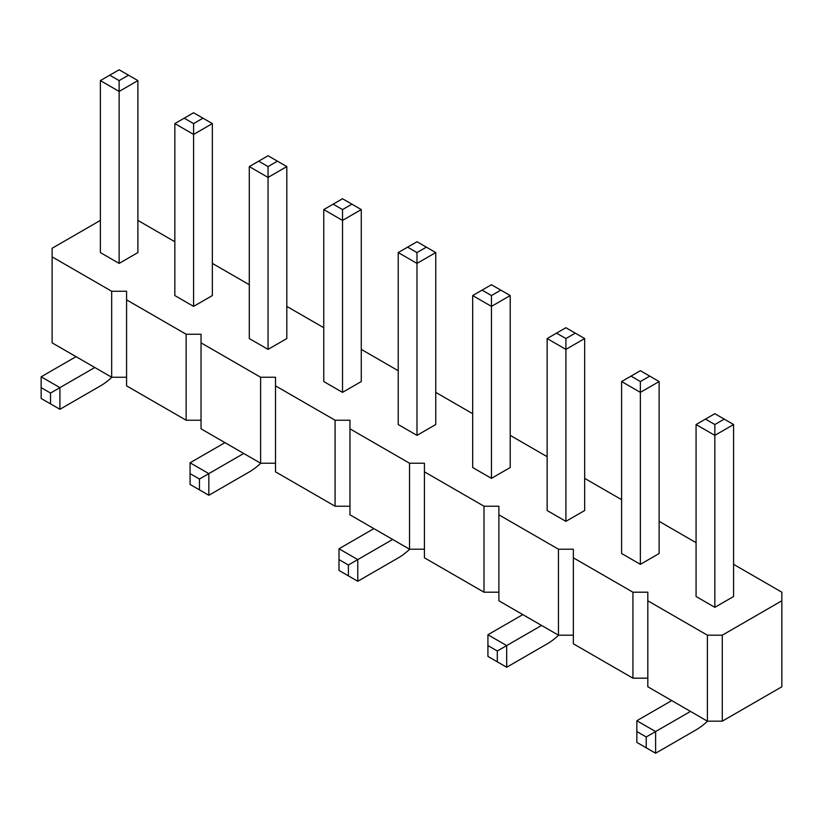 <?xml version="1.0" encoding="UTF-8"?>
<svg xmlns="http://www.w3.org/2000/svg" width="823" height="823" viewBox="0 0 823 823"><rect width="100%" height="100%" fill="white"/><g stroke="black" fill="none" stroke-linecap="round" stroke-linejoin="round"><path stroke-width="1.23" d="M100.365 220.41L52.116 248.268L52.116 342.852L111.681 377.243L111.681 291.26L126.577 291.26L126.577 299.86L186.152 334.251L201.038 334.251L201.038 342.852L260.613 377.243L275.499 377.243L275.499 385.843L335.074 420.234L349.97 420.234L349.97 428.834L409.535 463.226L424.431 463.226L424.431 471.826L483.996 506.217L498.892 506.217L498.892 514.817L558.457 549.208L573.353 549.208L573.353 557.809L632.928 592.2L647.814 592.2L647.814 600.79L707.389 635.191L722.275 635.191L781.85 600.79L781.85 592.2L733.591 564.341M201.038 420.234L186.152 420.234L126.577 385.843L126.577 299.86M647.814 600.79L647.814 686.773L707.389 721.174L722.275 721.174L781.85 686.773L781.85 600.79M573.353 557.809L573.353 643.792L632.928 678.183L647.814 678.183M498.892 514.817L498.892 600.8L558.457 635.191L573.353 635.191M424.431 471.826L424.431 557.809L483.996 592.2L498.892 592.2M349.97 428.834L349.97 514.817L409.535 549.208L424.431 549.208M275.499 385.843L275.499 471.826L335.074 506.217L349.97 506.217M201.038 342.852L201.038 428.834L260.613 463.226L275.499 463.226M111.681 377.243L126.577 377.243M186.152 420.234L186.152 334.251M696.073 542.676L659.13 521.35M621.612 499.684L584.669 478.358M547.141 456.693L510.209 435.367M472.68 413.702L435.748 392.376M398.219 370.71L361.276 349.384M323.758 327.719L286.816 306.393M249.297 284.727L212.355 263.401M174.836 241.736L137.894 220.41M52.116 256.869L111.681 291.26M510.209 295.56L500.826 290.138L491.444 295.56L491.444 306.393L472.68 295.56L472.68 467.526L491.444 478.358L510.209 467.526L510.209 295.56L491.444 306.393L491.444 478.358M435.748 424.534L416.983 435.367L416.983 263.401L435.748 252.568L435.748 424.534M407.601 247.147L416.983 252.568L426.365 247.147L416.983 241.736L398.219 252.568L398.219 424.534L416.983 435.367M286.816 338.551L268.061 349.384L268.061 177.418L286.816 166.585L286.816 338.551M258.679 161.174L268.061 166.585L277.433 161.174L268.061 155.753L249.297 166.585L249.297 338.551L268.061 349.384M342.522 392.376L361.276 381.543L361.276 209.577L342.522 220.41L342.522 392.376L323.758 381.543L323.758 209.577L342.522 220.41L342.522 209.577L333.14 204.166L323.758 209.577M733.591 596.5L714.837 607.333L714.837 435.367L733.591 424.534L733.591 596.5M705.455 419.113L714.837 424.534L724.219 419.113L714.837 413.702L696.073 424.534L696.073 596.5L714.837 607.333M659.13 381.543L649.748 376.121L640.366 381.543L640.366 392.376L621.612 381.543L621.612 553.509L640.366 564.341L659.13 553.509L659.13 381.543L640.366 392.376L640.366 564.341M584.669 510.517L565.905 521.35L565.905 349.384L584.669 338.551L584.669 510.517M556.523 333.13L565.905 338.551L575.287 333.13L565.905 327.719L547.141 338.551L547.141 510.517L565.905 521.35M212.355 123.594L202.972 118.183L193.59 123.594L193.59 134.427L174.836 123.594L174.836 295.56L193.59 306.393L212.355 295.56L212.355 123.594L193.59 134.427L193.59 306.393M137.894 252.568L119.129 263.401L119.129 91.435L137.894 80.603L137.894 252.568M109.747 75.191L119.129 80.603L128.511 75.191L119.129 69.77L100.365 80.603L100.365 252.568L119.129 263.401M722.275 721.174L722.275 635.191M707.389 721.174L707.389 635.191M632.928 678.183L632.928 592.2M558.457 635.191L558.457 549.208M483.996 592.2L483.996 506.217M409.535 549.208L409.535 463.226M335.074 506.217L335.074 420.234M260.613 463.226L260.613 377.243M707.543 721.174A53.063 30.636 -60 0 1 696.073 729.867L655.612 753.23L655.612 731.565L636.848 720.732L671.743 700.589M655.612 753.23L646.23 747.809L646.23 736.976L690.497 711.422M558.622 635.191A53.063 30.636 -60 0 1 547.141 643.884L506.69 667.247L506.69 645.582L487.926 634.749L522.811 614.606M506.69 667.247L497.308 661.826L497.308 650.993L541.575 625.439M260.768 463.226A53.063 30.636 -60 0 1 249.297 471.929L208.836 495.281L208.836 473.616L190.072 462.783L224.957 442.64M208.836 495.281L199.454 489.87L199.454 479.037L243.721 453.473M409.689 549.208A53.063 30.636 -60 0 1 398.219 557.912L357.768 581.264L357.768 559.599L392.653 539.456M357.768 581.264L348.386 575.853L348.386 565.02L357.768 559.599L339.004 548.766L373.889 528.623M111.846 377.243A53.063 30.636 -60 0 1 100.365 385.946L59.914 409.298L59.914 387.633L41.15 376.8L76.035 356.668M59.914 409.298L50.532 403.887L50.532 393.055L94.799 367.5M398.219 252.568L416.983 263.401L416.983 252.568M249.297 166.585L268.061 177.418L268.061 166.585M696.073 424.534L714.837 435.367L714.837 424.534M547.141 338.551L565.905 349.384L565.905 338.551M100.365 80.603L119.129 91.435L119.129 80.603M636.848 720.732L636.848 731.565L646.23 736.976M646.23 747.809L636.848 742.397L636.848 731.565M487.926 634.749L487.926 645.582L497.308 650.993M497.308 661.826L487.926 656.415L487.926 645.582M190.072 462.783L190.072 473.616L199.454 479.037M199.454 489.87L190.072 484.449L190.072 473.616M339.004 548.766L339.004 559.599L348.386 565.02M348.386 575.853L339.004 570.432L339.004 559.599M41.15 376.8L41.15 387.633L50.532 393.055M50.532 403.887L41.15 398.466L41.15 387.633M491.444 295.56L482.062 290.138L472.68 295.56M500.826 290.138L491.444 284.727L482.062 290.138M426.365 247.147L435.748 252.568M277.433 161.174L286.816 166.585M333.14 204.166L342.522 198.744L361.276 209.577M351.905 204.166L342.522 209.577M724.219 419.113L733.591 424.534M640.366 381.543L630.994 376.121L621.612 381.543M649.748 376.121L640.366 370.71L630.994 376.121M575.287 333.13L584.669 338.551M193.59 123.594L184.208 118.183L174.836 123.594M202.972 118.183L193.59 112.761L184.208 118.183M128.511 75.191L137.894 80.603"/></g></svg>
